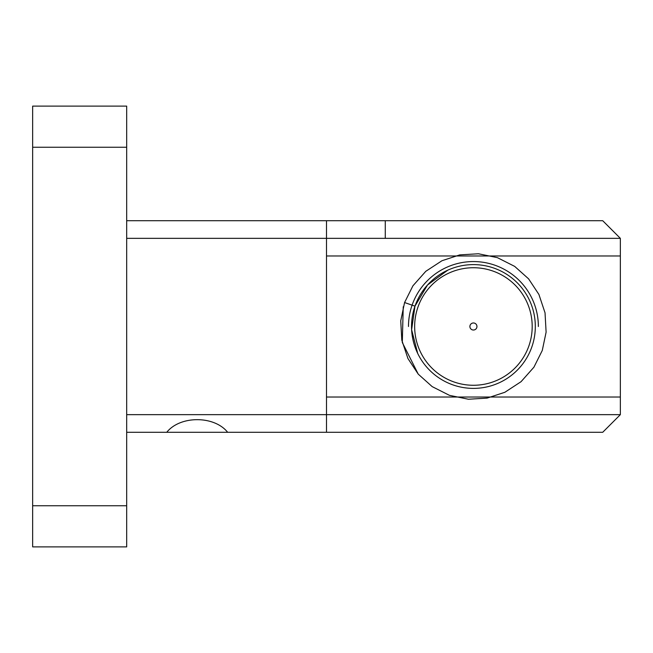 <?xml version="1.0" encoding="UTF-8"?>
<svg xmlns="http://www.w3.org/2000/svg" width="653" height="653" viewBox="0 0 653 653"><rect width="100%" height="100%" fill="white"/><g stroke="black" fill="none" stroke-linecap="round" stroke-linejoin="round"><path stroke-width="0.98" d="M526.334 300.919A58.77 58.77 0 0 0 447.844 273.591A58.77 58.77 0 0 0 420.516 352.081A58.77 58.77 0 0 0 499.006 379.409A58.77 58.77 0 0 0 526.334 300.919M417.708 353.444A61.896 61.896 0 0 1 446.481 270.783A61.896 61.896 0 0 1 529.142 299.556A61.896 61.896 0 0 1 500.369 382.217A61.896 61.896 0 0 1 417.708 353.444L411.619 329.749L414.973 306.151L427.503 285.002L447.852 270.138M470.25 328.035A3.526 3.526 0 0 1 471.89 323.325A3.526 3.526 0 0 1 476.6 324.965A3.526 3.526 0 0 1 474.96 329.675A3.526 3.526 0 0 1 469.899 326.5A3.526 3.526 0 0 1 473.425 322.974M414.973 306.151L404.574 302.535L412.933 285.802L425.78 271.322L441.983 260.727L459.753 254.89L478.42 253.764L497.39 257.649L514.67 266.383L528.604 278.855L538.913 294.462L545.035 312.828L546.112 332.165L542.276 350.465L533.917 367.198L521.07 381.679L504.867 392.273L487.097 398.11L468.43 399.236L449.46 395.351L432.18 386.617L418.246 374.145L407.937 358.538L401.815 340.172L400.738 320.835L404.574 302.535L412.933 285.802L425.78 271.322L441.983 260.727L459.753 254.89L478.42 253.764L497.39 257.649L514.67 266.383L528.604 278.855L538.913 294.462L545.035 312.828L546.112 332.165L542.276 350.465L533.917 367.198L521.07 381.679L504.867 392.273L487.097 398.11L468.43 399.236L449.46 395.351L432.18 386.617L418.246 374.145L402.297 342.49L403.236 306.779M473.425 330.026A3.526 3.526 0 0 0 476.6 324.965M166.76 432.286L227.652 432.286C214.266 415.463 180.146 415.463 166.76 432.286L126.682 432.286M538.366 326.5A64.941 64.941 0 0 0 473.425 261.559A64.941 64.941 0 0 0 408.484 326.5M126.682 414.655L326.5 414.655L326.5 238.345L126.682 238.345M326.5 397.024L620.35 397.024L620.35 255.976L326.5 255.976M126.682 220.714L326.5 220.714L326.5 238.345L620.35 238.345L620.35 255.976M620.35 397.024L620.35 414.655L326.5 414.655L326.5 432.286L227.652 432.286M126.682 147.252L126.682 546.888L32.65 546.888L32.65 106.112L126.682 106.112L126.682 147.252L32.65 147.252M32.65 505.749L126.682 505.749M620.35 238.345L602.719 220.714L385.27 220.714L385.27 238.345M326.5 220.714L385.27 220.714M326.5 432.286L602.719 432.286L620.35 414.655"/></g></svg>

